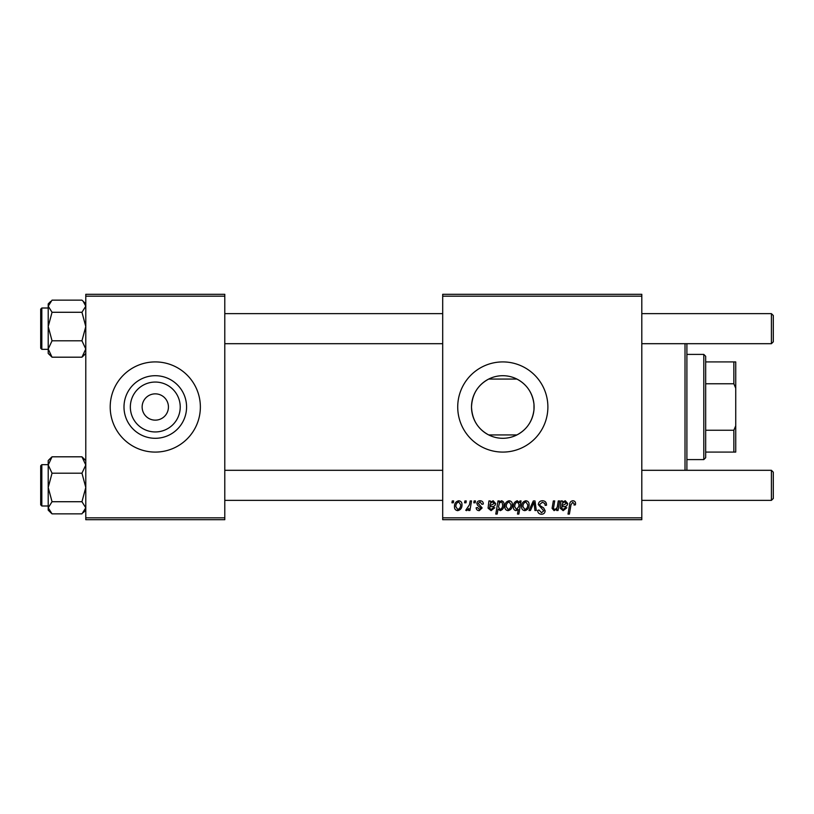 <?xml version="1.0" encoding="UTF-8"?>
<svg xmlns="http://www.w3.org/2000/svg" width="814" height="814" viewBox="0 0 814 814"><rect width="100%" height="100%" fill="white"/><g stroke="black" fill="none" stroke-linecap="round" stroke-linejoin="round"><path stroke-width="1.22" d="M180.23 407A24.949 24.949 0 0 1 155.291 431.949A24.949 24.949 0 0 1 130.342 407A24.949 24.949 0 0 1 155.291 382.051A24.949 24.949 0 0 1 180.23 407M142.135 407A13.146 13.146 0 0 0 155.291 420.146A13.146 13.146 0 0 0 168.437 407A13.146 13.146 0 0 0 155.291 393.854A13.146 13.146 0 0 0 142.135 407M123.993 407A31.298 31.298 0 0 0 155.291 438.298A31.298 31.298 0 0 0 186.579 407A31.298 31.298 0 0 0 155.291 375.702A31.298 31.298 0 0 0 123.993 407M110.205 407A45.085 45.085 0 0 0 155.291 452.085A45.085 45.085 0 0 0 200.366 407A45.085 45.085 0 0 0 155.291 361.915A45.085 45.085 0 0 0 110.205 407M488.695 434.93C477.849 429.09 472.12 419.78 471.51 407C472.1 394.251 477.828 384.941 488.695 379.07L516.91 379.07C526.861 384.35 532.549 392.775 533.984 404.344L533.984 409.656C532.559 421.204 526.872 429.639 516.91 434.93L488.695 434.93M534.096 407A31.298 31.298 0 0 1 502.798 438.298A31.298 31.298 0 0 1 471.51 407A31.298 31.298 0 0 1 502.798 375.702A31.298 31.298 0 0 1 534.096 407M457.722 407A45.085 45.085 0 0 0 502.798 452.085A45.085 45.085 0 0 0 547.883 407A45.085 45.085 0 0 0 502.798 361.915A45.085 45.085 0 0 0 457.722 407M641.808 519.708L442.694 519.708L442.694 517.826L641.808 517.826L641.808 519.708M641.808 296.174L442.694 296.174L442.694 294.292L641.808 294.292L641.808 517.826M474.114 500.925L475.478 500.925L475.193 502.798L473.799 502.798L474.114 500.925M464.896 500.925L466.259 500.925L465.974 502.798L464.57 502.798L464.896 500.925M483.333 503.988L481.969 504.334L480.006 501.943L478.215 503.418L482.142 507.936L479.273 510.653C477.36 510.612 476.322 509.645 476.159 507.753L477.523 507.58L479.334 509.462L480.769 508.15L477.533 505.26L476.841 503.52C477.096 501.689 478.174 500.773 480.067 500.752C482.153 500.834 483.241 501.912 483.333 503.988M499.389 500.925L499.145 502.248L501.475 500.752C503.327 501.271 504.161 502.564 503.998 504.639C504.131 507.692 502.869 509.696 500.223 510.653L498.066 509.076L497.161 514.072L495.777 514.072L498.005 500.925L499.389 500.925M542.45 500.752C545.207 500.895 546.56 502.38 546.52 505.199L545.156 505.362L544.8 503.428L542.358 502.289L539.692 504.487L540.038 505.636L543.61 507.875L545.156 510.754C544.983 513.003 543.752 514.163 541.473 514.245C539.092 514.102 537.81 512.83 537.627 510.429L539 510.012L541.514 512.708L543.783 510.836L538.319 504.619C538.573 502.157 539.947 500.864 542.45 500.752M525.844 500.752C528.011 501.037 529.09 502.309 529.1 504.558C529.232 507.895 527.787 509.93 524.776 510.653C522.588 510.307 521.53 508.974 521.591 506.664C521.499 503.449 522.924 501.485 525.844 500.752M558.282 500.925L559.666 500.925L558.048 510.49L556.664 510.49L556.939 508.882L554.09 510.653L552.085 508.333L553.337 500.925L554.71 500.925L553.469 508.302L554.527 509.462C556.43 508.892 557.437 507.529 557.529 505.362L558.282 500.925M575.549 503.652L575.427 504.853L574.053 505.026L574.185 503.876L572.771 502.289L570.98 504.761L569.403 514.072L568.009 514.072L569.637 504.436C569.8 502.299 570.879 501.068 572.863 500.752C574.643 500.864 575.539 501.831 575.549 503.652M442.694 296.174L442.694 517.826M562.403 500.925L562.545 502.116L565.262 500.752L567.694 503.51C567.439 505.586 566.229 506.593 564.051 506.562L561.731 506.898L561.538 508.038L563.268 509.462L565.476 507.58L566.839 507.753L563.156 510.653L560.144 508.15L560.988 500.925L562.403 500.925M519.861 500.925L521.072 500.925L518.854 514.072L517.47 514.072L518.264 509.483L516.015 510.653C514.112 510.185 513.237 508.903 513.39 506.796C513.268 503.713 514.56 501.699 517.256 500.752L519.556 502.655L519.861 500.925M533.323 500.925L534.991 500.925L536.304 510.49L534.93 510.49L533.964 502.401L530.453 510.49L528.978 510.49L533.323 500.925M509.116 500.752C511.273 501.037 512.362 502.309 512.362 504.558C512.494 507.895 511.05 509.93 508.038 510.653C505.85 510.307 504.792 508.974 504.853 506.664C504.772 503.449 506.186 501.485 509.116 500.752M490.333 500.925L490.476 502.116L493.192 500.752L495.624 503.51C495.38 505.586 494.159 506.593 491.982 506.562L489.662 506.898L489.479 508.038L491.208 509.462L493.406 507.58L494.78 507.753L491.086 510.653L488.074 508.15L488.929 500.925L490.333 500.925M458.74 500.752C460.897 501.037 461.986 502.309 461.986 504.558C462.118 507.895 460.673 509.93 457.661 510.653C455.474 510.307 454.416 508.974 454.477 506.664C454.395 503.449 455.809 501.485 458.74 500.752M470.156 500.925L471.54 500.925L469.932 510.49L468.549 510.49L468.895 508.506L466.676 510.653L465.74 510.307L469.464 504.751L470.156 500.925M452.258 500.925L453.622 500.925L453.337 502.798L451.933 502.798L452.258 500.925M224.786 519.708L85.785 519.708L85.785 517.826L224.786 517.826L224.786 519.708M224.786 296.174L85.785 296.174L85.785 294.292L224.786 294.292L224.786 517.826M85.785 296.174L85.785 517.826M564.824 501.943C563.013 502.421 562.057 503.673 561.965 505.708L566.33 503.51L564.824 501.943M518.762 506.654L519.078 504.477L517.368 501.943C515.506 502.859 514.641 504.466 514.753 506.776L516.463 509.462L518.762 506.654M524.837 509.462C526.902 508.709 527.869 507.122 527.737 504.711L525.834 501.943C523.829 502.737 522.873 504.314 522.954 506.664L524.837 509.462M508.099 509.462C510.164 508.709 511.131 507.122 510.999 504.711L509.106 501.943C507.102 502.737 506.135 504.314 506.216 506.664L508.099 509.462M500.132 509.462C501.882 508.608 502.706 507.102 502.625 504.934L502.106 502.543L501.027 501.943L499.44 503.123L498.494 506.99L500.132 509.462M492.765 501.943C490.944 502.421 489.987 503.673 489.896 505.708L494.261 503.51L492.765 501.943M457.722 509.462C459.788 508.709 460.755 507.122 460.622 504.711L458.72 501.943C456.725 502.737 455.759 504.314 455.84 506.664L457.722 509.462M686.894 343.691L686.894 470.309M685.012 470.309L685.012 343.691M533.984 404.344L533.984 409.656M81.949 312.281L85.785 326.536L81.949 340.801L85.785 348.992L81.949 357.193L83.201 356.044L81.949 357.193L52.045 357.193L48.209 348.992L52.045 340.801L48.209 326.536L52.045 312.281L48.209 306.206L52.045 300.142L81.949 300.142L83.201 301.302L85.785 306.206L81.949 312.281L52.045 312.281M50.682 301.404L48.209 303.876L48.209 326.536L48.209 308.007L41.829 308.007L41.829 349.328L40.7 348.209L40.7 309.208M81.949 340.801L52.045 340.801M48.209 326.536L48.209 353.459L52.045 357.193L49.278 354.232M50.794 457.956L48.209 460.541L48.209 465.008L52.045 456.807L50.794 457.956L52.045 456.807L81.949 456.807L85.785 465.008L81.949 473.199L52.045 473.199L48.209 465.008L48.209 487.464L52.045 473.199M40.7 504.792L40.7 465.791L41.829 464.672L41.829 505.993L48.209 505.993M85.785 460.541L81.949 456.807L84.717 459.768M81.949 473.199L85.785 487.464L81.949 501.719L52.045 501.719L48.209 487.464L48.209 507.794L52.045 501.719M81.949 501.719L85.785 507.794L81.949 513.858L52.045 513.858L48.209 507.794L48.209 510.124L50.702 512.617M83.201 301.302L81.949 300.142M48.209 507.794L48.209 510.032M50.794 512.698L52.045 513.858M773.3 315.517L773.3 341.819L771.418 343.691L771.418 313.644L773.3 315.517M773.3 472.181L771.418 470.309L773.3 472.181L773.3 498.483L771.418 500.356L771.418 470.309L641.808 470.309M703.795 459.595L703.795 354.405L705.677 356.278L705.677 457.722L703.795 459.595L686.894 459.595M703.795 354.405L686.894 354.405M735.734 452.085L733.852 452.085L733.852 430.24L735.734 425.783L735.734 452.085M705.677 452.085L733.852 452.085M705.677 361.915L735.734 361.915L735.734 425.783M705.677 430.24L733.852 430.24M735.734 388.217L733.852 383.76L733.852 361.915M705.677 383.76L733.852 383.76M85.785 353.459L83.201 356.044M41.829 349.328L48.209 349.328M41.829 308.007L40.7 309.137M85.785 303.876L83.293 301.384M41.829 464.672L48.209 464.672M41.829 505.993L40.7 504.863M85.785 510.124L83.313 512.596M224.786 313.644L442.694 313.644M641.808 313.644L771.418 313.644M224.786 343.691L442.694 343.691M641.808 343.691L771.418 343.691L773.3 341.819M773.3 498.483L771.418 500.356L641.808 500.356M442.694 500.356L224.786 500.356M442.694 470.309L224.786 470.309"/></g></svg>
